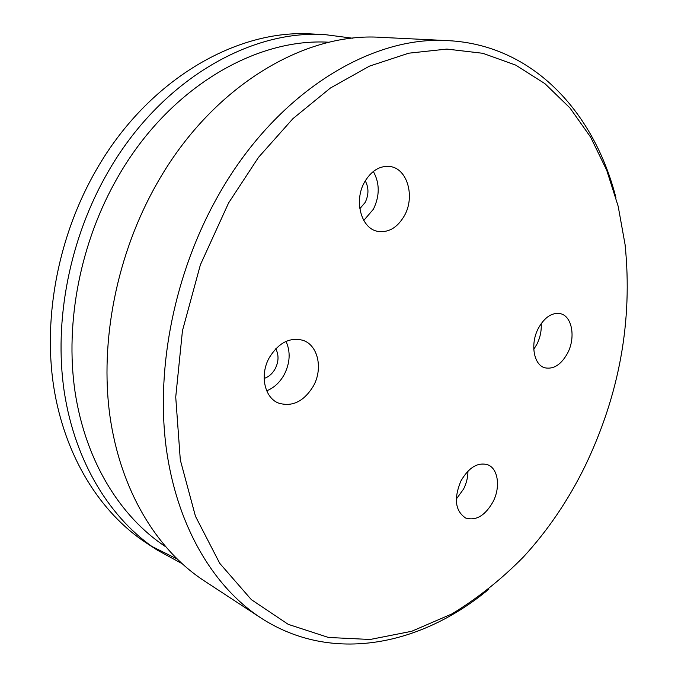 <?xml version="1.0" encoding="UTF-8"?>
<svg xmlns="http://www.w3.org/2000/svg" width="678" height="678" viewBox="0 0 678 678"><rect width="100%" height="100%" fill="white"/><g stroke="black" fill="none" stroke-linecap="round" stroke-linejoin="round"><path stroke-width="1.02" d="M538.307 328.398C530.018 343.924 533.705 365.027 544.866 367.807C553.638 369.552 561.223 364.637 567.622 353.069C575.825 337.534 572.147 316.202 560.486 313.685C552.011 312.227 544.62 317.135 538.307 328.398M533.772 349.331L536.934 344.187C540.213 337.525 541.629 330.661 541.188 323.592M364.527 182.136C353.653 200.951 361.247 228.503 377.502 231.317C388.392 232.986 397.359 227.783 404.41 215.706C415.224 196.815 407.486 168.703 390.248 166.534C379.943 165.407 371.375 170.602 364.527 182.136M363.764 220.443L373.392 209.239C379.841 195.857 379.824 183.255 373.332 171.449M269.327 357.603C259.564 374.756 264.395 397.706 278.472 403.063C292.269 407.207 303.914 401.52 313.414 386.011C323.186 368.62 318.058 345.153 302.973 340.331C289.828 336.958 278.616 342.712 269.327 357.603M266.708 390.825C274.048 387.824 279.904 382.4 284.268 374.536C290.091 362.908 290.684 351.857 286.048 341.398M460.879 481.033C453.633 498.627 455.209 510.949 465.6 518C475.956 521.102 485.109 515.687 493.05 501.762C500.703 487.126 498.169 468.549 487.728 464.752C477.719 462.015 468.761 467.439 460.879 481.033M456.286 499.084L463.574 489.058C466.498 483.177 467.956 477.202 467.939 471.117M584.792 466.693C619.421 394.816 632.854 320.787 625.082 244.614L618.183 206.315L606.708 170.212L590.623 137.142L569.969 107.972L544.909 83.64L515.704 65.105L482.812 53.291L446.878 49.079L408.749 53.189L369.51 66.113L330.423 88.021L292.913 118.667L258.488 157.372L228.596 202.942L200.4 264.759L182.45 330.745L175.729 397.071L180.314 459.998L195.45 516.255L219.748 563.35L251.352 599.64L288.252 624.353L328.457 637.464L370.137 639.481L411.699 631.277L451.811 613.963C477.507 598.394 501.449 579.326 523.628 556.765C547.9 530.315 568.283 500.288 584.792 466.693M488.872 589.148C421.724 645.032 332.423 664.533 260.708 617.811C212.909 586.487 176.043 524.857 165.907 445.488C156.059 366.128 174.975 272.624 217.35 197.162C275.166 93.072 370.976 35.256 448.277 40.655C533.764 45.028 594.538 113.294 616.005 197.976M448.277 40.655L380.612 37.341C304.397 32.146 211.9 86.216 157.084 183.272C116.887 253.674 99.581 341.051 109.921 415.919C120.548 490.796 156.94 549.85 204.01 580.707L260.708 617.811M165.279 546.485C120.226 516.721 85.504 461.133 75.021 391.655C64.817 322.177 80.504 241.817 117.862 177.043C168.797 87.784 255.945 37.621 329.152 42.248M181.78 563.477L157.271 550.121C110.98 519.772 75.165 462.947 64.257 391.799C53.63 320.643 69.656 238.266 108.022 171.966C160.313 80.606 249.818 29.586 324.813 34.595L352.492 38.205M324.813 34.595L311.753 33.959C237.08 28.993 148.312 79.301 96.615 169.339C58.681 234.681 42.943 315.906 53.621 386.18C64.588 456.464 100.251 512.746 146.321 542.959L157.271 550.121M275.76 348.763C278.938 354.916 278.76 361.577 275.209 368.747C272.454 373.654 268.768 376.883 264.14 378.434M365.247 180.865C368.874 187.628 368.84 194.823 365.162 202.442L359.815 208.731M151.855 546.434L176.899 558.875"/></g></svg>

